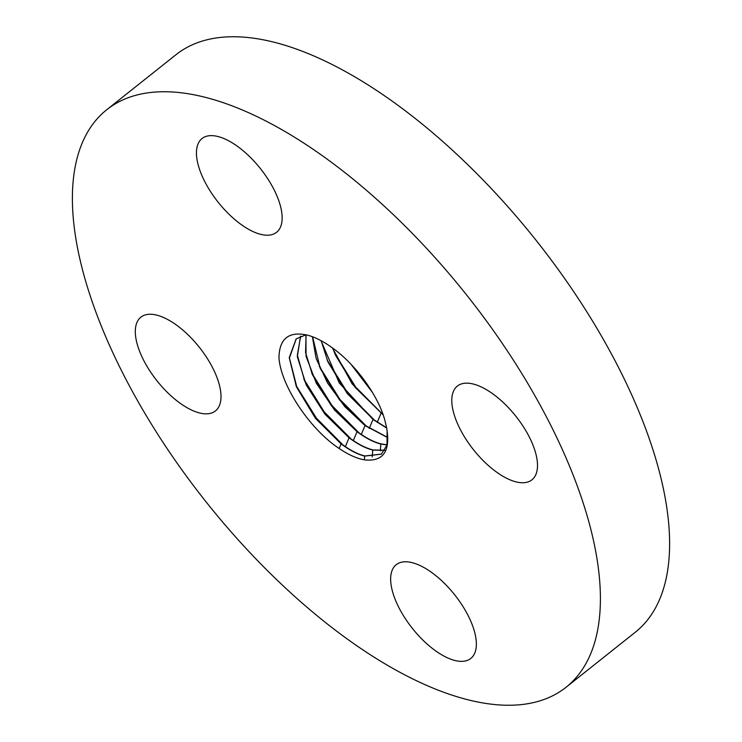 <?xml version="1.0" encoding="UTF-8"?>
<svg xmlns="http://www.w3.org/2000/svg" width="742" height="742" viewBox="0 0 742 742"><rect width="100%" height="100%" fill="white"/><g stroke="black" fill="none" stroke-linecap="round" stroke-linejoin="round"><path stroke-width="1.11" d="M353.897 367.448L370.221 388.817M351.958 365.342L371.928 391.553M372.493 392.49L351.207 364.545M334.809 353.526L355.641 387.009L382.891 414.5M383.039 414.602L355.149 387.398L335.709 355.594L332.685 348.091M383.169 414.963L352.116 383.818L332.37 347.859M327.064 359.916L347.803 393.241L374.923 420.603M386.582 427.744L373.115 419.276L347.302 393.631L327.955 361.975L321.184 340.754M386.628 428.004L373.013 419.471L339.279 382.946L320.961 340.634M319.31 366.298L339.957 399.474L366.947 426.715M387.751 437.474L365.147 425.379L339.465 399.873L320.21 368.366L312.577 336.785M387.751 437.669L365.027 425.574L344.78 406.607L327.547 382.983L316.111 358.386L312.401 336.72M311.566 372.679L332.11 405.707L358.98 432.818M387.074 444.792L381.045 443.883C373.745 442.047 365.806 437.928 357.227 431.529L331.618 406.106L312.456 374.747L305.565 352.589L306.084 334.8L296.16 338.853L289.241 357.672L296.383 386.777L315.433 418.312L341.079 443.874L339.14 448.483C348.323 454.707 356.735 458.491 364.359 459.836C382.39 461.886 389.967 452.24 387.101 430.907A71.529 32.249 -128.5 0 0 385.571 423.32C380.46 399.252 357.839 366.576 333.677 348.823C324.421 341.923 315.712 337.36 307.54 335.161C288.926 330.997 279.4 338.491 278.946 357.653C280.847 385.71 309.831 429.173 339.14 448.483M387.036 444.94L380.859 444.022C373.569 442.195 365.63 438.077 357.05 431.677L334.568 410.094L316.342 383.224L306.056 356.336L305.945 334.809M303.812 379.069L324.273 411.94L351.012 438.93M384.913 450.255L372.938 449.921C365.685 448.103 357.783 444.004 349.25 437.632L323.781 412.339L304.712 381.138L297.347 355.13L300.649 336.135M384.848 450.357L372.753 450.069C365.491 448.242 357.598 444.143 349.065 437.771L324.968 414.194L306.214 384.931L297.319 356.726L300.538 336.182M296.067 385.45L316.426 418.173L343.045 445.033M381.462 454.085L364.832 455.968C357.607 454.15 349.751 450.069 341.264 443.725L315.934 418.571L296.958 387.519L289.426 357.95L296.253 338.779M565.385 687.788A368.95 166.356 -128.5 0 0 565.961 687.333A368.95 166.356 -128.5 0 0 467.135 295.631A368.95 166.356 -128.5 0 0 107.414 109.204A368.95 166.356 -128.5 0 0 106.839 109.658A368.95 166.356 -128.5 0 0 205.664 501.369A368.95 166.356 -128.5 0 0 565.385 687.788M515.959 416.355A59.898 27.009 -128.5 0 0 457.387 386.063A59.898 27.009 -128.5 0 0 473.34 449.55A59.898 27.009 -128.5 0 0 531.912 479.842A59.898 27.009 -128.5 0 0 515.959 416.355M276.469 232.385A59.898 27.009 -128.5 0 0 276.562 232.311A59.898 27.009 -128.5 0 0 260.525 168.731A59.898 27.009 -128.5 0 0 202.13 138.466A59.898 27.009 -128.5 0 0 202.028 138.541A59.898 27.009 -128.5 0 0 218.074 202.121A59.898 27.009 -128.5 0 0 276.469 232.385M199.459 347.451A59.898 27.009 -128.5 0 0 140.887 317.159A59.898 27.009 -128.5 0 0 156.85 380.637A59.898 27.009 -128.5 0 0 215.421 410.938A59.898 27.009 -128.5 0 0 199.459 347.451M396.33 564.606A59.898 27.009 -128.5 0 0 396.237 564.681A59.898 27.009 -128.5 0 0 412.283 628.27A59.898 27.009 -128.5 0 0 470.678 658.534A59.898 27.009 -128.5 0 0 470.771 658.46A59.898 27.009 -128.5 0 0 454.725 594.871A59.898 27.009 -128.5 0 0 396.33 564.606M565.961 687.333L635.161 632.342A368.95 166.356 -128.5 0 0 536.336 240.631A368.95 166.356 -128.5 0 0 176.615 54.212A368.95 166.356 -128.5 0 0 176.04 54.667L106.839 109.658M387.101 430.907L386.99 445.117L381.369 454.16L364.656 456.107C357.431 454.29 349.575 450.218 341.088 443.874M380.989 413.377L377.214 422.356M373.013 419.471L369.238 428.459M365.027 425.574L361.252 434.552M357.05 431.677L353.275 440.655M380.859 444.022L380.321 450.848M349.065 437.771L345.29 446.758M372.753 450.069L372.215 456.887M364.656 456.107L364.359 459.836"/></g></svg>
